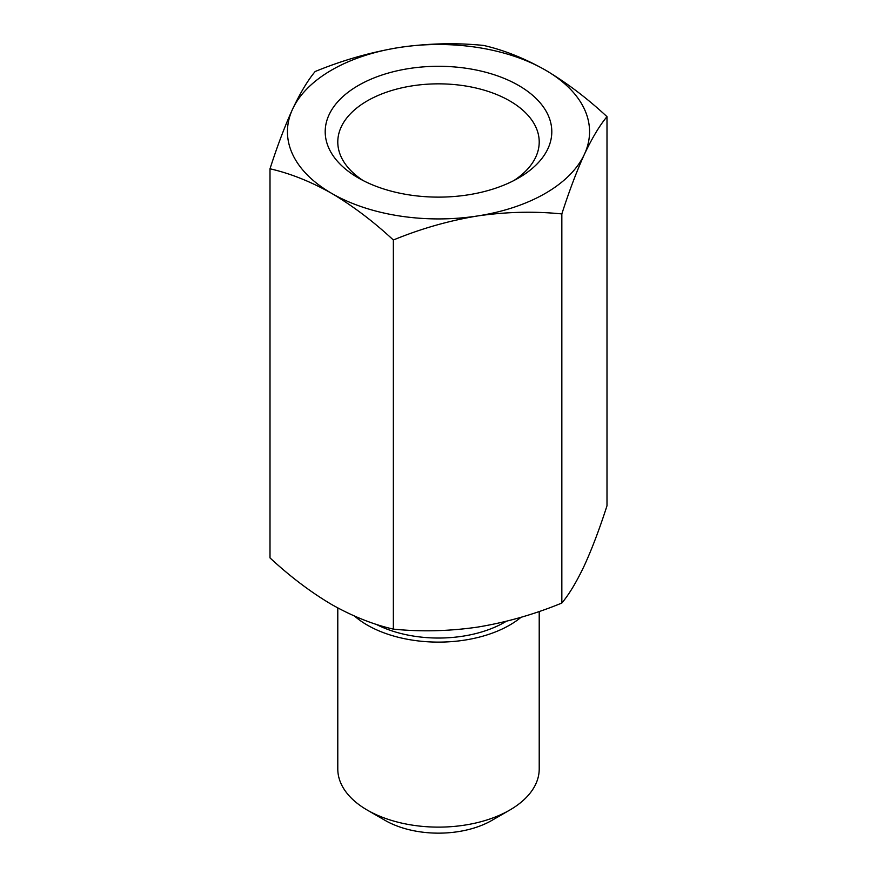 <?xml version="1.0" encoding="UTF-8"?>
<svg xmlns="http://www.w3.org/2000/svg" width="877" height="877" viewBox="0 0 877 877"><rect width="100%" height="100%" fill="white"/><g stroke="black" fill="none" stroke-linecap="round" stroke-linejoin="round"><path stroke-width="1.32" d="M518.614 85.453A113.297 65.413 0 0 0 358.386 85.453A113.297 65.413 0 0 0 358.386 177.965L358.386 177.965A113.297 65.413 0 0 0 518.614 177.965A113.297 65.413 0 0 0 518.614 85.453M363.1 180.53A100.712 58.145 180 0 1 337.788 141.986A100.712 58.145 180 0 1 399.956 88.27A100.712 58.145 180 0 1 509.712 100.877A100.712 58.145 180 0 1 539.212 141.986A100.712 58.145 180 0 1 513.9 180.53M539.212 611.477L539.212 768.986A100.712 58.145 180 0 1 509.712 810.096L491.909 820.379A75.532 43.609 180 0 1 385.091 820.379L367.288 810.096A100.712 58.145 180 0 1 337.788 768.986L337.788 607.936M491.909 820.379L509.712 810.096A100.712 58.145 180 0 1 367.288 810.096M521.026 617.298A100.712 58.145 180 0 1 509.712 625.082A100.712 58.145 180 0 1 354.615 616.147M606.994 116.663L606.994 505.777C599.616 528.71 592.096 548.596 584.411 565.424C576.715 581.714 569.195 594.255 561.839 603.047C534.334 614.36 506.259 622.374 477.603 627.099C448.871 631.243 420.796 631.922 393.356 629.116C373.394 624.61 352.839 616.421 331.681 604.527C310.798 592.194 290.232 576.649 270.006 557.904L270.006 168.79C290.232 173.405 310.798 181.594 331.681 193.379A151.063 87.218 0 0 0 477.603 215.95A151.063 87.218 0 0 0 584.411 154.286A151.063 87.218 0 0 0 545.319 70.039A151.063 87.218 0 0 0 399.397 47.468A151.063 87.218 0 0 0 292.589 109.143A151.063 87.218 0 0 0 331.681 193.379C352.839 205.92 373.394 221.453 393.356 240.002C420.861 228.689 448.936 220.675 477.603 215.95C506.325 211.806 534.4 211.138 561.839 213.933C569.217 191 576.737 171.114 584.411 154.286C592.118 137.996 599.638 125.455 606.994 116.663C587.031 98.114 566.476 82.581 545.319 70.039C524.435 58.255 503.869 50.055 483.644 45.451C456.139 42.644 428.064 43.324 399.397 47.468C370.675 52.203 342.6 60.228 315.161 71.519C307.783 80.344 300.263 92.885 292.589 109.143C284.882 126.014 277.362 145.9 270.006 168.79M393.356 240.002L393.356 629.116M561.839 213.933L561.839 603.047M506.248 621.3A93.664 54.078 180 0 1 504.724 622.21A93.664 54.078 180 0 1 375.926 624.205"/></g></svg>
